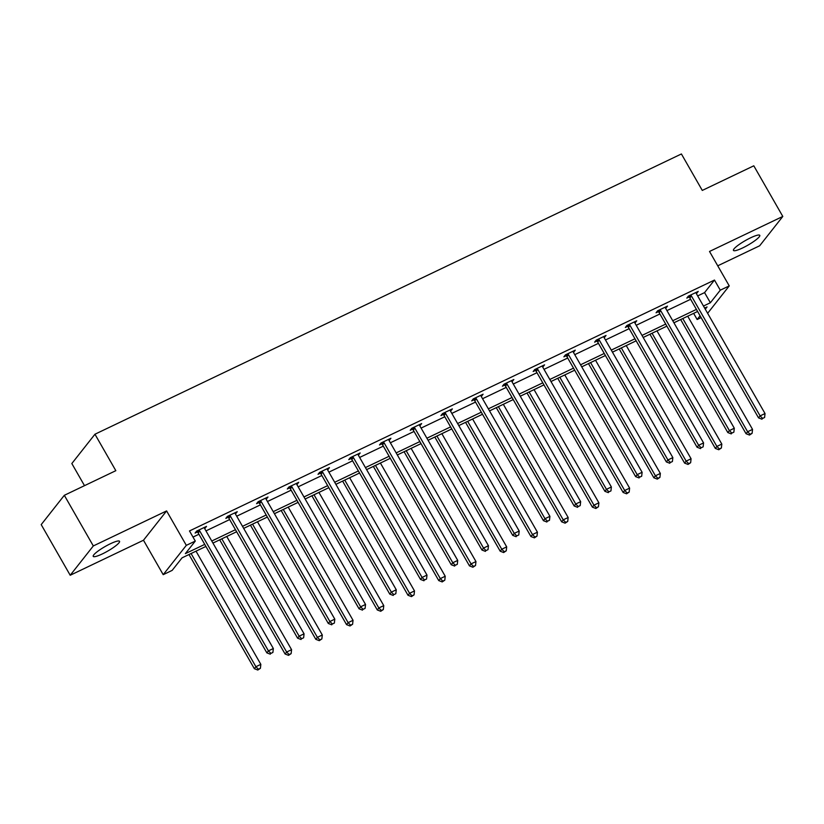 <?xml version="1.0" encoding="UTF-8"?>
<svg xmlns="http://www.w3.org/2000/svg" width="824" height="824" viewBox="0 0 824 824"><rect width="100%" height="100%" fill="white"/><g stroke="black" fill="none" stroke-linecap="round" stroke-linejoin="round"><path stroke-width="1.24" d="M110.385 543.758A15.172 2.627 -29.8 0 1 119.542 541.296A15.172 2.627 -29.8 0 1 102.382 553.903A15.172 2.627 -29.8 0 1 93.225 556.365A15.172 2.627 -29.8 0 1 110.385 543.758M750.613 237.806A15.172 2.627 -29.8 0 1 759.779 235.334A15.172 2.627 -29.8 0 1 742.62 247.942A15.172 2.627 -29.8 0 1 733.453 250.414A15.172 2.627 -29.8 0 1 750.613 237.806M717.735 265.812L759.676 245.768L782.8 216.444L709.516 251.464L729.24 285.897L707.631 313.305M64.324 495.306L93.318 545.941L70.205 575.255L41.2 524.62L64.324 495.306L115.834 470.679L94.956 434.227L681.407 153.964L702.285 190.426L753.795 165.809L782.8 216.444M701.121 317.601L697.156 319.506L700.081 315.788M693.633 313.357L697.156 319.506M205.907 546.436L182.073 557.827L172.165 570.383L163.203 574.668L186.317 545.354L195.288 541.069L185.379 553.625L204.733 544.386M70.205 575.255L143.479 540.235L163.203 574.668M84.501 485.655L71.832 463.541L94.956 434.227M235.139 512.703L235.695 513.671L237.261 511.694L227.403 516.401L225.848 518.378L228.052 517.328M296.599 483.327L297.155 484.296L298.721 482.318L288.874 487.025L287.308 489.003L289.512 487.952M358.059 453.962L358.615 454.93L360.181 452.953L350.334 457.66L348.768 459.637L350.973 458.587M419.529 424.587L420.086 425.555L421.641 423.577L411.794 428.284L410.228 430.262L412.433 429.211M480.989 395.211L481.546 396.19L483.101 394.202L473.254 398.909L471.699 400.897L473.893 399.836M542.449 365.846L543.006 366.814L544.571 364.836L534.714 369.543L533.159 371.521L535.363 370.47M603.91 336.47L604.466 337.438L606.031 335.461L596.185 340.168L594.619 342.145L596.823 341.095M665.38 307.105L665.926 308.073L667.491 306.085L657.645 310.792L656.079 312.78L658.283 311.719M193.001 537.083L198.934 534.251M205.969 530.893L229.659 519.563M236.704 516.205L260.394 504.885M267.44 501.517L291.119 490.198M298.164 486.829L321.854 475.51M328.9 472.142L352.59 460.822M359.625 457.454L383.315 446.134M390.36 442.776L414.05 431.457M421.095 428.089L444.775 416.769M451.82 413.401L475.51 402.081M482.555 398.713L506.245 387.393M513.28 384.025L536.97 372.706M544.015 369.348L567.705 358.018M574.75 354.66L598.44 343.34M605.475 339.972L629.165 328.652M636.21 325.284L659.9 313.965M666.935 310.596L690.625 299.277M697.671 295.909L704.572 292.613L714.47 280.057L189.489 530.944L195.288 541.069M696.105 292.417L696.661 293.385L698.227 291.408L688.37 296.115L686.814 298.092L689.019 297.042M634.645 321.782L635.201 322.751L636.756 320.773L626.909 325.48L625.354 327.458L627.558 326.407M573.185 351.158L573.741 352.126L575.296 350.149L565.449 354.856L563.884 356.833L566.088 355.783M511.725 380.534L512.271 381.502L513.836 379.514L503.989 384.221L502.424 386.209L504.628 385.158M450.254 409.899L450.81 410.867L452.376 408.889L442.529 413.597L440.964 415.574L443.168 414.524M388.794 439.274L389.35 440.243L390.916 438.265L381.059 442.972L379.503 444.95L381.708 443.899M327.334 468.65L327.89 469.618L329.446 467.63L319.599 472.337L318.033 474.325L320.237 473.264M265.874 498.015L266.43 498.983L267.985 497.006L258.139 501.713L256.573 503.691L258.777 502.64M204.403 527.391L204.96 528.359L206.525 526.382L196.678 531.089L195.113 533.066L197.317 532.016M714.47 280.057L720.279 290.182L729.24 285.897M143.479 540.235L166.602 510.921L93.318 545.941M166.602 510.921L186.317 545.354M703.469 306.044L710.37 302.748L720.279 290.182M211.768 541.018L235.458 529.698M242.503 526.33L266.193 515.01M273.238 511.642L296.928 500.322M303.963 496.954L327.653 485.635M334.699 482.277L358.389 470.947M365.423 467.589L389.113 456.269M396.159 452.901L419.849 441.582M426.894 438.214L450.584 426.894M457.619 423.526L481.309 412.206M488.354 408.838L512.044 397.518M519.079 394.16L542.769 382.841M549.814 379.473L573.504 368.153M580.549 364.785L604.239 353.465M611.274 350.097L634.964 338.777M642.009 335.409L665.699 324.089M672.745 320.732L696.424 309.402M705.282 309.196L707.064 306.94L704.644 308.094M697.609 311.462L673.919 322.781M666.874 326.149L643.184 337.469M636.138 340.837L612.459 352.157M605.413 355.515L581.723 366.834M574.678 370.203L550.988 381.522M543.953 384.89L520.263 396.21M513.218 399.578L489.528 410.898M482.483 414.266L458.803 425.586M451.758 428.943L428.068 440.274M421.023 443.631L397.333 454.951M390.298 458.319L366.608 469.639M359.563 473.007L335.873 484.327M328.827 487.695L305.137 499.014M298.103 502.382L274.413 513.702M267.367 517.06L243.677 528.38M236.643 531.748L212.953 543.067M704.572 292.613L710.37 302.748M691.439 295.991L689.873 297.969L758.554 417.881L760.109 415.893L691.439 295.991A2.369 2.142 38.3 0 0 690.862 295.301L690.574 295.054M762.633 418.417L764.6 417.48L762.633 418.417L760.109 415.893L765.033 413.545L696.362 293.632A2.369 2.142 38.3 0 1 696.074 292.808L696.023 292.458M689.873 297.969A2.369 2.142 38.3 0 0 689.307 297.279L688.194 296.341M758.554 417.881L762.004 419.21M764.6 417.48L765.033 413.545M680.665 319.558L746.05 433.723L747.615 431.745L752.539 429.386L687.71 316.189M682.787 318.548L747.615 431.745L750.128 434.269L749.51 435.062L752.106 433.321L750.128 434.269M752.539 429.386L752.106 433.321M749.51 435.062L746.05 433.723M660.704 310.669L659.149 312.656L727.819 432.559L729.384 430.581L660.704 310.669A2.369 2.142 38.3 0 0 660.137 309.989L659.849 309.742M731.897 433.105L733.865 432.157L731.897 433.105L729.384 430.581L734.308 428.233L665.638 308.32A2.369 2.142 38.3 0 1 665.339 307.496L665.287 307.146M659.149 312.656A2.369 2.142 38.3 0 0 658.572 311.966L657.459 311.029M727.819 432.559L731.269 433.898M733.865 432.157L734.308 428.233M629.979 325.356L628.413 327.334L697.083 447.247L698.649 445.269L629.979 325.356A2.369 2.142 38.3 0 0 629.402 324.666L629.114 324.429M701.162 447.793L703.14 446.845L701.162 447.793L698.649 445.269L703.572 442.91L634.902 323.008A2.369 2.142 38.3 0 1 634.614 322.184L634.562 321.824M628.413 327.334A2.369 2.142 38.3 0 0 627.837 326.654L626.724 325.717M697.083 447.247L700.544 448.586M703.14 446.845L703.572 442.91M649.94 334.245L715.325 448.411L716.88 446.433L721.814 444.074L656.975 330.877M652.052 333.226L716.88 446.433L719.404 448.946L718.775 449.739L721.371 448.009L719.404 448.946M721.814 444.074L721.371 448.009M718.775 449.739L715.325 448.411M619.205 348.923L684.59 463.098L686.155 461.11L691.079 458.762L626.25 345.565M621.327 347.913L686.155 461.11L688.668 463.634L688.05 464.427L690.636 462.697L688.668 463.634M691.079 458.762L690.636 462.697M688.05 464.427L684.59 463.098M599.244 340.044L597.688 342.022L666.359 461.934L667.924 459.957L599.244 340.044A2.369 2.142 38.3 0 0 598.667 339.354L598.389 339.117M670.437 462.47L672.405 461.533L670.437 462.47L667.924 459.957L672.847 457.598L604.167 337.686A2.369 2.142 38.3 0 1 603.879 336.862L603.827 336.511M597.688 342.022A2.369 2.142 38.3 0 0 597.112 341.342L595.999 340.405M666.359 461.934L669.809 463.263M672.405 461.533L672.847 457.598M588.48 363.611L653.865 477.786L655.42 475.798L660.343 473.45L595.515 360.243M590.592 362.601L655.42 475.798L657.943 478.322L657.315 479.115L659.911 477.384L657.943 478.322M660.343 473.45L659.911 477.384M657.315 479.115L653.865 477.786M568.519 354.732L566.953 356.71L635.623 476.622L637.189 474.645L568.519 354.732A2.369 2.142 38.3 0 0 567.942 354.042L567.654 353.805M639.702 477.158L641.68 476.221L639.702 477.158L637.189 474.645L642.112 472.286L573.442 352.373A2.369 2.142 38.3 0 1 573.154 351.549L573.092 351.199M566.953 356.71A2.369 2.142 38.3 0 0 566.376 356.019L565.264 355.082M635.623 476.622L639.084 477.951M641.68 476.221L642.112 472.286M557.745 378.298L623.129 492.464L624.695 490.486L629.618 488.138L564.79 374.93M559.856 377.289L624.695 490.486L627.208 493.01L626.58 493.803L629.176 492.062L627.208 493.01M629.618 488.138L629.176 492.062M626.58 493.803L623.129 492.464M537.784 369.42L536.218 371.397L604.898 491.31L606.454 489.322L537.784 369.42A2.369 2.142 38.3 0 0 537.207 368.73L536.918 368.483M608.977 491.846L610.944 490.908L608.977 491.846L606.454 489.322L611.377 486.974L542.707 367.061A2.369 2.142 38.3 0 1 542.419 366.237L542.367 365.887M536.218 371.397A2.369 2.142 38.3 0 0 535.641 370.707L534.539 369.77M604.898 491.31L608.349 492.639M610.944 490.908L611.377 486.974M527.01 392.986L592.394 507.151L593.96 505.174L598.883 502.815L534.055 389.618M529.132 391.977L593.96 505.174L596.473 507.697L595.855 508.49L598.451 506.75L596.473 507.697M598.883 502.815L598.451 506.75M595.855 508.49L592.394 507.151M507.048 384.097L505.493 386.085L574.163 505.988L575.729 504.01L507.048 384.097A2.369 2.142 38.3 0 0 506.482 383.418L506.194 383.17M578.242 506.533L580.209 505.596L578.242 506.533L575.729 504.01L580.652 501.662L511.982 381.749A2.369 2.142 38.3 0 1 511.683 380.925L511.632 380.575M505.493 386.085A2.369 2.142 38.3 0 0 504.916 385.395L503.804 384.458M574.163 505.988L577.614 507.327M580.209 505.596L580.652 501.662M496.285 407.674L561.669 521.839L563.225 519.862L568.158 517.503L503.32 404.306M498.396 406.654L563.225 519.862L565.748 522.375L565.12 523.168L567.715 521.438L565.748 522.375M568.158 517.503L567.715 521.438M565.12 523.168L561.669 521.839M476.324 398.785L474.758 400.773L543.428 520.675L544.994 518.698L476.324 398.785A2.369 2.142 38.3 0 0 475.747 398.095L475.458 397.858M547.507 521.221L549.484 520.274L547.507 521.221L544.994 518.698L549.917 516.339L481.247 396.437A2.369 2.142 38.3 0 1 480.959 395.613L480.907 395.262M474.758 400.773A2.369 2.142 38.3 0 0 474.181 400.083L473.069 399.146M543.428 520.675L546.889 522.014M549.484 520.274L549.917 516.339M465.55 422.352L530.934 536.527L532.5 534.549L537.423 532.191L472.595 418.994M467.672 421.342L532.5 534.549L535.013 537.063L534.395 537.856L536.98 536.125L535.013 537.063M537.423 532.191L536.98 536.125M534.395 537.856L530.934 536.527M445.588 413.473L444.033 415.451L512.703 535.363L514.258 533.386L445.588 413.473A2.369 2.142 38.3 0 0 445.012 412.783L444.733 412.546M516.782 535.909L518.749 534.961L516.782 535.909L514.258 533.386L519.192 531.027L450.512 411.125A2.369 2.142 38.3 0 1 450.223 410.301L450.172 409.94M444.033 415.451A2.369 2.142 38.3 0 0 443.456 414.771L442.344 413.833M512.703 535.363L516.154 536.692M518.749 534.961L519.192 531.027M434.815 437.039L500.209 551.215L501.764 549.227L506.688 546.879L441.86 433.682M436.936 436.03L501.764 549.227L504.288 551.75L503.66 552.544L506.255 550.813L504.288 551.75M506.688 546.879L506.255 550.813M503.66 552.544L500.209 551.215M414.863 428.161L413.298 430.138L481.968 550.051L483.534 548.073L414.863 428.161A2.369 2.142 38.3 0 0 414.287 427.471L413.998 427.234M486.047 550.587L488.014 549.649L486.047 550.587L483.534 548.073L488.457 545.715L419.787 425.802A2.369 2.142 38.3 0 1 419.498 424.978L419.437 424.628M413.298 430.138A2.369 2.142 38.3 0 0 412.721 429.448L411.609 428.511M481.968 550.051L485.429 551.38M488.014 549.649L488.457 545.715M384.128 442.849L382.563 444.826L451.243 564.739L452.798 562.751L384.128 442.849A2.369 2.142 38.3 0 0 383.551 442.158L383.263 441.911M455.322 565.274L457.289 564.337L455.322 565.274L452.798 562.751L457.722 560.402L389.052 440.49A2.369 2.142 38.3 0 1 388.763 439.666L388.712 439.316M382.563 444.826A2.369 2.142 38.3 0 0 381.986 444.136L380.884 443.199M451.243 564.739L454.693 566.067M457.289 564.337L457.722 560.402M353.393 457.536L351.838 459.514L420.508 579.426L422.073 577.439L353.393 457.536A2.369 2.142 38.3 0 0 352.827 456.846L352.538 456.599M424.587 579.962L426.554 579.025L424.587 579.962L422.073 577.439L426.997 575.09L358.327 455.178A2.369 2.142 38.3 0 1 358.028 454.354L357.977 454.003M351.838 459.514A2.369 2.142 38.3 0 0 351.261 458.824L350.149 457.887M420.508 579.426L423.958 580.755M426.554 579.025L426.997 575.09M322.668 472.214L321.103 474.202L389.773 594.104L391.338 592.126L322.668 472.214A2.369 2.142 38.3 0 0 322.091 471.534L321.803 471.287M393.851 594.65L395.829 593.702L393.851 594.65L391.338 592.126L396.262 589.778L327.591 469.865A2.369 2.142 38.3 0 1 327.303 469.041L327.241 468.691M321.103 474.202A2.369 2.142 38.3 0 0 320.526 473.512L319.413 472.574M389.773 594.104L393.233 595.443M395.829 593.702L396.262 589.778M291.933 486.902L290.378 488.879L359.048 608.792L360.603 606.814L291.933 486.902A2.369 2.142 38.3 0 0 291.356 486.212L291.068 485.975M363.127 609.338L365.094 608.39L363.127 609.338L360.603 606.814L365.537 604.456L296.856 484.553A2.369 2.142 38.3 0 1 296.568 483.729L296.516 483.369M290.378 488.879A2.369 2.142 38.3 0 0 289.801 488.199L288.688 487.262M359.048 608.792L362.498 610.131M365.094 608.39L365.537 604.456M261.208 501.589L259.642 503.567L328.312 623.48L329.878 621.502L261.208 501.589A2.369 2.142 38.3 0 0 260.631 500.899L260.343 500.662M332.391 624.015L334.359 623.078L332.391 624.015L329.878 621.502L334.802 619.143L266.131 499.231A2.369 2.142 38.3 0 1 265.833 498.407L265.781 498.057M259.642 503.567A2.369 2.142 38.3 0 0 259.066 502.877L257.953 501.95M328.312 623.48L331.773 624.808M334.359 623.078L334.802 619.143M404.09 451.727L469.474 565.892L471.04 563.915L475.963 561.566L411.135 448.359M406.201 450.718L471.04 563.915L473.553 566.438L472.924 567.231L475.52 565.501L473.553 566.438M475.963 561.566L475.52 565.501M472.924 567.231L469.474 565.892M373.354 466.415L438.739 580.58L440.304 578.602L445.228 576.244L380.4 463.047M375.476 465.406L440.304 578.602L442.818 581.126L442.2 581.919L444.795 580.178L442.818 581.126M445.228 576.244L444.795 580.178M442.2 581.919L438.739 580.58M342.63 481.103L408.014 595.268L409.569 593.29L414.503 590.932L349.664 477.735M344.741 480.083L409.569 593.29L412.093 595.814L411.464 596.607L414.06 594.866L412.093 595.814M414.503 590.932L414.06 594.866M411.464 596.607L408.014 595.268M311.894 495.791L377.279 609.956L378.844 607.978L383.768 605.619L318.94 492.422M314.016 494.771L378.844 607.978L381.358 610.491L380.729 611.284L383.325 609.554L381.358 610.491M383.768 605.619L383.325 609.554M380.729 611.284L377.279 609.956M281.159 510.468L346.554 624.644L348.109 622.656L353.033 620.307L288.204 507.11M283.281 509.459L348.109 622.656L350.633 625.179L350.004 625.972L352.6 624.242L350.633 625.179M353.033 620.307L352.6 624.242M350.004 625.972L346.554 624.644M250.434 525.156L315.819 639.331L317.384 637.343L322.308 634.995L257.479 521.788M252.546 524.146L317.384 637.343L319.897 639.867L319.269 640.66L321.865 638.93L319.897 639.867M322.308 634.995L321.865 638.93M319.269 640.66L315.819 639.331M230.473 516.277L228.907 518.255L297.588 638.167L299.143 636.179L230.473 516.277A2.369 2.142 38.3 0 0 229.896 515.587L229.608 515.35M301.666 638.703L303.634 637.766L301.666 638.703L299.143 636.179L304.066 633.831L235.396 513.918A2.369 2.142 38.3 0 1 235.108 513.095L235.056 512.744M228.907 518.255A2.369 2.142 38.3 0 0 228.33 517.565L227.228 516.627M297.588 638.167L301.038 639.496M303.634 637.766L304.066 633.831M219.699 539.844L285.083 654.009L286.649 652.031L291.572 649.683L226.744 536.476M221.821 538.834L286.649 652.031L289.162 654.555L288.544 655.348L291.14 653.607L289.162 654.555M291.572 649.683L291.14 653.607M288.544 655.348L285.083 654.009M199.738 530.965L198.182 532.943L266.852 652.855L268.418 650.867L199.738 530.965A2.369 2.142 38.3 0 0 199.161 530.275L198.883 530.028M270.931 653.391L272.899 652.454L270.931 653.391L268.418 650.867L273.341 648.519L204.661 528.606A2.369 2.142 38.3 0 1 204.373 527.782L204.321 527.432M198.182 532.943A2.369 2.142 38.3 0 0 197.606 532.253L196.493 531.315M266.852 652.855L270.303 654.184M272.899 652.454L273.341 648.519M188.974 554.531L254.358 668.697L255.914 666.719L260.837 664.36L196.009 551.163M191.086 553.522L255.914 666.719L258.437 669.243L257.809 670.036L260.405 668.295L258.437 669.243M260.837 664.36L260.405 668.295M257.809 670.036L254.358 668.697M690.862 295.301L689.307 297.279M660.137 309.989L658.572 311.966M629.402 324.666L627.837 326.654M598.667 339.354L597.112 341.342M567.942 354.042L566.376 356.019M537.207 368.73L535.641 370.707M506.482 383.418L504.916 385.395M475.747 398.095L474.181 400.083M445.012 412.783L443.456 414.771M414.287 427.471L412.721 429.448M383.551 442.158L381.986 444.136M352.827 456.846L351.261 458.824M322.091 471.534L320.526 473.512M291.356 486.212L289.801 488.199M260.631 500.899L259.066 502.877M229.896 515.587L228.33 517.565M199.161 530.275L197.606 532.253"/></g></svg>
